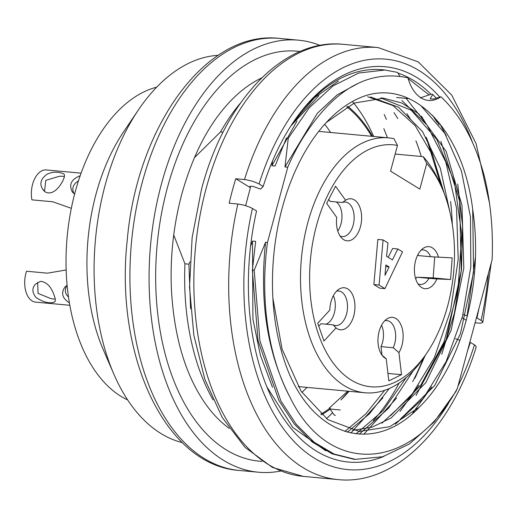 <?xml version="1.0" encoding="UTF-8"?>
<svg xmlns="http://www.w3.org/2000/svg" width="518" height="518" viewBox="0 0 518 518"><rect width="100%" height="100%" fill="white"/><g stroke="black" fill="none" stroke-linecap="round" stroke-linejoin="round"><path stroke-width="0.78" d="M156.689 87.173A160.541 94.995 95.3 0 0 67.178 236.609A160.541 94.995 95.3 0 0 127.681 399.954M218.188 55.309A195.254 115.533 95.3 0 0 138.332 110.03L123.303 132.31A160.541 94.995 95.3 0 0 103.173 349.443L113.843 374.113A195.254 115.533 95.3 0 0 182.278 442.579M138.332 110.03A195.254 115.533 95.3 0 0 113.843 374.113M386.409 119.457A216.945 128.367 95.3 0 0 384.214 114.465M320.079 45.403A216.945 128.367 95.3 0 0 298.472 40.177A216.945 128.367 95.3 0 0 150.621 244.347A216.945 128.367 95.3 0 0 258.411 472.215A216.945 128.367 95.3 0 0 280.607 471.05M262.069 461.389A205.879 121.821 -84.7 0 1 167.333 187.943A205.879 121.821 -84.7 0 1 300.077 51.489M37.633 282.414L38.06 293.402L49.068 297.882A13.015 8.301 42.7 0 0 55.186 298.938M66.162 269.969L47.462 273.174L26.56 271.238A21.698 12.84 95.3 0 0 35.625 302.123L69.833 305.296M54.157 295.389C55.497 298.892 55.659 301.068 54.655 301.929C49.903 303.904 43.719 302.46 36.111 297.585C32.084 292.56 31.857 288.105 35.418 284.214L40.449 281.345C46.542 281.87 51.107 286.551 54.157 295.389M69.412 302.875C62.251 298.277 60.787 292.974 65.022 286.959L67.113 285.23M66.777 285.45C64.465 290.138 65.041 293.971 68.486 296.956M64.342 176.69A13.015 8.67 144.3 0 0 58.139 176.619L45.778 180.368L44.567 191.077M81.086 173.161L46.29 169.936A21.698 12.84 95.3 0 0 31.902 199.844L52.797 201.78L71.322 208.333M62.717 180.976C55.348 195.195 46.115 195.033 42.729 189.238C39.303 183.968 40.682 178.995 46.873 174.32C52.182 171.62 57.848 171.49 63.876 173.931C64.905 175.123 64.517 177.473 62.717 180.976M74.598 194.146L72.332 191.984C68.622 184.706 71.238 179.286 80.18 175.725M78.445 180.905C73.012 184.201 71.529 188.461 74.003 193.68M261.745 77.875A186.558 110.386 95.3 0 0 236.111 95.519C211.998 118.078 193.894 150.945 181.799 194.127C173.413 225.57 169.969 257.679 171.464 290.469C174.352 339.018 186.299 377.641 207.291 406.352A186.558 110.386 95.3 0 0 229.241 428.412M373.692 136.48A186.558 110.386 95.3 0 0 352.428 101.502M326.437 418.661A186.558 110.386 95.3 0 0 332.634 412.742M384.978 275.336L385.871 264.944L389.147 266.958L384.978 275.336M389.147 266.958L385.722 266.64M384.939 288.636L402.505 251.858L397.824 248.977L392.411 259.926L386.558 256.332L387.988 242.936L383.067 239.918L379.085 285.036L384.939 288.636L379.713 288.15L373.86 284.557L377.842 239.433L383.067 239.918M328.749 199.411L330.16 201.379L342.353 202.512A17.353 10.269 -84.7 0 1 345.415 202.033A17.353 10.269 -84.7 0 1 354.04 220.26A17.353 10.269 -84.7 0 1 342.21 236.59A17.353 10.269 -84.7 0 1 340.061 235.988M336.156 201.936A17.353 10.269 -84.7 0 1 337.762 231.015M384.706 320.81A17.353 10.269 -84.7 0 1 386.933 320.61A17.353 10.269 -84.7 0 1 395.04 330.29A17.353 10.269 -84.7 0 1 393.201 347.753L381.008 346.62L382.019 355.206M381.533 325.278A17.353 10.269 -84.7 0 1 381.008 346.62M336.532 291.213A17.353 10.269 -84.7 0 1 338.759 291.019A17.353 10.269 -84.7 0 1 347.384 309.246A17.353 10.269 -84.7 0 1 335.554 325.582A17.353 10.269 -84.7 0 1 333.197 324.87L321.005 323.744L318.764 326.172M333.359 295.681A17.353 10.269 -84.7 0 1 334.369 312.801A17.353 10.269 -84.7 0 1 325.816 324.19M434.712 257.025L433.152 277.894L416.776 277.214L428.969 278.341A17.353 10.269 -84.7 0 1 420.156 284.473A17.353 10.269 -84.7 0 1 418.007 283.87M421.134 250.11A17.353 10.269 -84.7 0 1 423.361 249.916A17.353 10.269 -84.7 0 1 430.587 256.714L418.395 255.581A17.353 10.269 -84.7 0 0 417.968 254.578M416.776 277.214A17.353 10.269 -84.7 0 1 415.708 278.898M388.222 257.349L392.599 248.491L397.824 248.977M373.86 284.557L379.085 285.036M345.59 200.226A21.115 12.49 95.3 0 1 361.473 220.998A21.115 12.49 95.3 0 1 342.003 238.351A21.115 12.49 95.3 0 1 336.732 217.411L326.69 203.412L335.541 186.227L345.59 200.226L342.353 202.512M393.201 347.753L398.938 352.603L401.521 374.682L387.943 373.426M382.116 355.335L386.227 358.773A21.115 12.49 95.3 0 1 383.521 356.928A21.115 12.49 95.3 0 1 378.114 337.224A21.115 12.49 95.3 0 1 387.05 318.848A21.115 12.49 95.3 0 1 401.573 326.385A21.115 12.49 95.3 0 1 398.938 352.603M401.521 374.682L388.817 380.86L386.227 358.773M336.033 327.939L323.964 341.019L317.728 323.206L329.798 310.127A21.115 12.49 95.3 0 1 338.876 289.251A21.115 12.49 95.3 0 1 354.875 309.252A21.115 12.49 95.3 0 1 336.033 327.939L333.197 324.87M430.587 256.714L452.182 257.88L450.563 279.506L433.152 277.894M428.969 278.341L436.894 278.937A21.115 12.49 95.3 0 1 419.949 286.234A21.115 12.49 95.3 0 1 414.542 266.524A21.115 12.49 95.3 0 1 423.478 248.148A21.115 12.49 95.3 0 1 438.513 257.31M450.563 279.506L436.894 278.937M397.474 145.435A121.49 71.885 95.3 0 0 311.467 304.811A121.49 71.885 95.3 0 0 426.974 352.836A121.49 71.885 95.3 0 0 442.217 188.52A121.49 71.885 95.3 0 0 426.748 163.416L419.813 189.102L390.546 171.121L397.474 145.435L393.945 138.682A127.998 75.738 -84.7 0 0 388.649 137.872L318.725 131.384M426.748 163.416L423.212 156.663A127.998 75.738 -84.7 0 1 440.216 183.896L442.217 188.52M426.974 352.836L424.158 357.012A127.998 75.738 -84.7 0 1 365.015 392.774A127.998 75.738 -84.7 0 1 301.418 258.327A127.998 75.738 -84.7 0 1 388.649 137.872M395.15 154.06L423.212 156.663M301.852 392.404A159.453 94.354 95.3 0 0 306.98 387.393M330.613 132.485A159.453 94.354 95.3 0 0 324.689 124.268M415.902 140.825A198.504 117.456 -84.7 0 1 421.27 156.481M399.164 383.009A198.504 117.456 -84.7 0 1 373.258 420.674M335.399 415.287L334.337 415.19L330.141 409.155M320.752 414.18A165.961 98.2 95.3 0 0 330.076 408.061L329.331 407.996L347.695 391.168M330.076 408.061L330.29 409.045A167.049 98.841 -84.7 0 1 321.529 414.84M340.281 409.971L330.29 409.045M371.659 136.292A165.961 98.2 95.3 0 0 346.736 106.779M349.022 391.291A167.049 98.841 -84.7 0 1 340.954 399.915L348.646 391.252M347.656 106.268A167.049 98.841 -84.7 0 1 372.656 136.389M235.781 178.736L245.972 179.72L252.894 181.332L258.709 183.748L263.163 186.474L260.483 189.115L253.464 186.493L249.987 186.169L250.401 187.717L235.781 178.736A216.945 128.367 -84.7 0 0 232.265 190.851A216.945 128.367 -84.7 0 0 229.176 203.218L238.727 204.118L244.25 205.225L250.686 207.498L256.559 210.962A198.504 117.456 -84.7 0 0 268.473 390.669A198.504 117.456 -84.7 0 0 383.903 456.384M469.865 342.145L475.148 345.279L476.23 346.866M250.401 187.717L245.623 205.614M475.071 322.837L480.775 323.193L482.847 322.338L482.154 321.115L476.469 317.663M426.528 138.021A198.504 117.456 -84.7 0 1 439.627 182.563M423.342 358.21A198.504 117.456 -84.7 0 1 412.697 381.598M470.357 342.294A198.504 117.456 -84.7 0 1 467.489 350.945M263.163 186.474A198.504 117.456 -84.7 0 1 293.363 122.183A198.504 117.456 -84.7 0 1 439.847 97.17M478.917 308.599A198.504 117.456 -84.7 0 1 476.968 317.812M466.206 320.286L462.121 317.78M272.889 298.251L282.077 349.138L300.971 391.058L327.752 419.586L359.278 431.455L389.873 426.657L419.315 407.18A167.049 98.841 95.3 0 0 472.694 209.356L473.588 272.151L460.418 333.741L434.699 385.56L400.077 419.399M352.467 430.432L372.066 427.175L391.252 417.903L425.841 382.627L451.178 330.206L463.817 268.22L461.985 205.381L446.127 151.334L418.557 113.649L401.703 102.972L383.592 98.206L380.762 97.921L411.331 110.269L436.816 139.433L454.467 182.116L461.713 234.253L458.009 289.53L444.01 341.951L420.622 385.496L390.54 415.701M367.702 96.743L392.89 105.497L415.093 125.557L432.75 155.491L444.295 193.641M450.161 213.228L440.339 168.22L422.584 131.669L398.549 107.22L370.538 96.97M383.592 98.206L354.247 103.063L326.353 122.442M440.922 141.382L459.583 200.945L461.279 270.856L446.186 339.562L416.025 395.512M472.694 209.356C462.872 129.286 412.943 78.399 363.293 96.465A173.556 102.693 95.3 0 0 288.766 372.669C316.122 438.073 375.181 453.975 419.315 407.18M381.96 423.187L410.703 396.51L434.298 357.828L450.563 310.735L458.203 259.227L456.546 208.094L445.81 162.095L426.994 125.006L401.903 100.531M395.292 424.236L423.109 398.575L446.108 361.635L462.509 316.317L470.83 266.841L470.486 217.055L461.486 171.115L444.768 133.32L421.691 106.572M446.231 135.755L439.445 123.122M338.468 81.035L314.407 97.792L292.644 123.258M462.988 314.452L467.074 315.98L475.453 257.116M429.221 95.001L408.087 78.471M459.926 340.339L455.607 338.727M414.873 378.328L425.272 355.367M441.381 186.597L426.191 137.264M441.757 354.28L454.344 313.358L461.473 269.878L462.587 226.036L457.718 183.981M267.463 242.45L265.566 242.269C259.291 302.149 267.43 353.788 289.989 397.189A186.571 110.399 95.3 0 1 267.463 242.45L287.762 167.204A186.571 110.399 95.3 0 1 301.068 140.922C332.096 90.249 367.709 69.211 407.899 77.817A45.558 26.955 -84.7 0 0 428.464 100.447A45.558 26.955 -84.7 0 0 440.922 96.762C460.599 115.184 475.077 141.692 484.362 176.282A195.254 115.533 95.3 0 1 492.1 259.732L457.4 388.319L455.924 391.524L434.149 421.943L409.356 444.017L382.543 456.779L355.335 459.356L334.039 454.027L314.128 442.21L296.231 424.3L280.879 400.919L259.919 340.792L254.221 270.234L252.363 270.059L255.672 241.356L252.506 241.058L252.913 319.075L260.386 355.27L272.513 387.309M189.989 261.739L188.921 264.174L190.579 308.722M350.783 433.042L382.893 397.766M344.852 431.475L365.779 413.947L384.673 390.326M389.277 388.526L369.476 413.765L347.338 432.213M363.817 434.272L396.561 398.07M356.028 433.89L383.106 410.625L406.345 377.48M413.196 370.875L388.474 408.333L359.207 434.175M418.991 385.23L399.993 411.454M431.779 386.868L412.814 412.891M325.796 450.861L292.728 427.408L266.899 386.94M250.563 246.238L252.506 241.058M353.665 459.201L332.31 453.91L312.244 442.022L294.276 424.028L278.924 400.569L258.016 340.43L252.363 270.059M254.221 270.234L265.566 242.269M457.4 388.319C411.94 471.892 328.684 477.272 289.989 397.189M292.664 123.239A195.254 115.533 -84.7 0 1 382.18 69.729A195.254 115.533 -84.7 0 1 384.919 70.04L358.721 73.025L333.074 85.878L309.175 107.854L288.273 138.235L284.965 166.945L287.762 167.204M397.934 73.077A195.254 115.533 -84.7 0 1 430.957 94.25L420.286 97.896M290.799 126.094L318.835 95.707M397.85 118.557L393.971 112.613M410.729 119.516L406.908 113.675M423.666 120.571L406.151 98.375M421.393 116.168L426.081 123.744M436.998 122.112L432.504 115.307M434.349 117.23L439.109 124.896M430.931 94.25L432.776 94.418L436.409 98.31M440.922 96.762L433.346 99.106L430.18 98.815L432.776 94.418M358.236 83.314L337.16 94.865L317.437 113.183L284.965 166.945M384.893 70.034L397.52 72.39L399.851 76.146M297.047 120.947L271.905 165.728L275.077 166.025L286.415 138.066L288.273 138.235M271.905 165.728L272.623 160.787M188.921 264.174L184.945 263.804A195.254 115.533 95.3 0 0 213.079 399.935M240.624 102.888A195.254 115.533 95.3 0 0 220.519 131.954L222.967 132.181M184.945 263.804L173.731 234.971M194.367 157.725L220.519 131.954M239.258 470.441C164.523 465.404 114.4 354.111 127.286 239.782C137.069 126.832 206.054 29.804 279.319 38.403A216.945 128.367 95.3 0 0 131.468 242.554A216.945 128.367 95.3 0 0 239.258 470.441L258.411 472.215M206.145 188.429A216.945 128.367 -84.7 0 1 343.259 44.328C283.352 37.853 224.423 101.172 201.528 189.199L192.133 237.535L189.523 287.056L193.829 335.172L204.875 379.364L222.164 417.391L244.995 447.306L272.468 467.45L303.192 476.366A216.945 128.367 -84.7 0 1 206.145 188.429M450.641 201.547A216.945 128.367 -84.7 0 1 452.331 224.663M476.191 346.995C451.398 428.807 395.007 485.651 338.021 479.597A216.945 128.367 -84.7 0 1 237.879 204.027M474.462 344.82A206.099 121.95 -84.7 0 1 458.022 386.04M448.51 403.347A206.099 121.95 -84.7 0 1 296.38 443.848A206.099 121.95 -84.7 0 1 252.454 208.437M244.49 179.545A216.945 128.367 -84.7 0 1 378.088 47.559L343.259 44.328M259.058 183.955A206.099 121.95 -84.7 0 1 364.97 60.224A206.099 121.95 -84.7 0 1 472.694 142.884M488.383 273.504A206.099 121.95 -84.7 0 1 481.073 320.338M279.319 38.403L298.472 40.177M54.571 301.845L55.135 301.23M42.819 189.174L43.525 190.145M72.429 191.913L73.129 192.89M383.832 128.665L387.451 137.756M365.015 392.774L298.2 386.577M338.021 479.597L303.192 476.366M482.88 322.209L491.252 262.879M489.484 203.05L476.087 143.635L451.754 95.111L418.201 61.875L378.088 47.559M353.567 459.252L355.426 459.421M408.922 98.634L396.613 97.494"/></g></svg>
